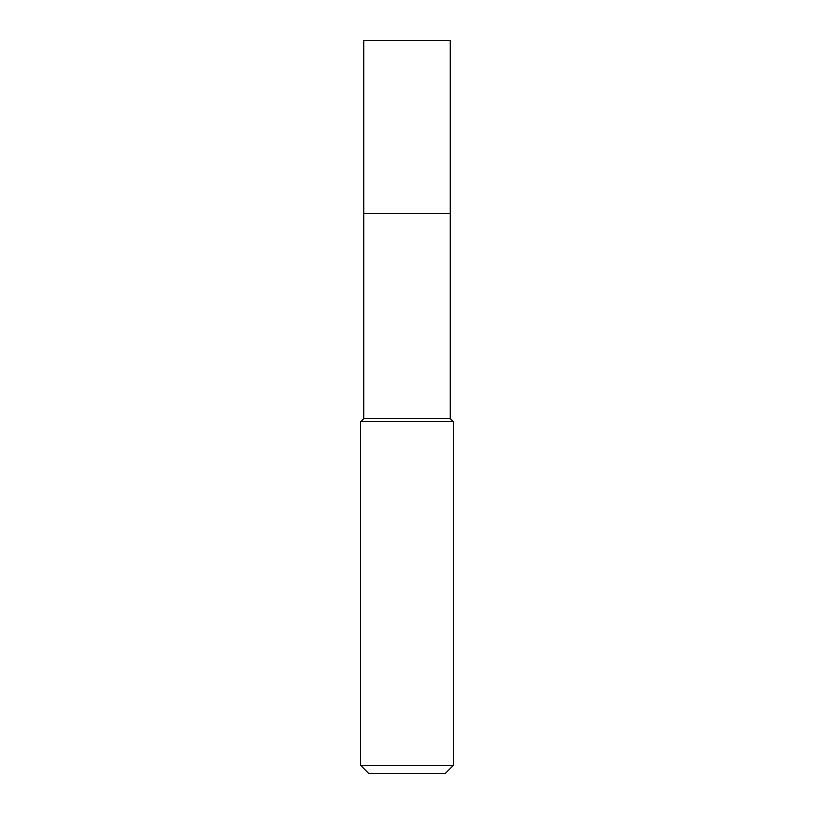<?xml version="1.0" encoding="UTF-8"?>
<svg xmlns="http://www.w3.org/2000/svg" width="814" height="814" viewBox="0 0 814 814"><rect width="100%" height="100%" fill="white"/><g stroke="black" fill="none" stroke-linecap="round" stroke-linejoin="round"><path stroke-width="0.61" stroke-dasharray="4.07 3.05" d="M363.817 213.441L450.183 213.441L407 213.441L407 40.7L363.817 40.7L450.183 40.7M450.183 418.569L363.817 418.569M360.734 421.652L453.266 421.652M453.266 765.587L360.734 765.587M445.553 773.3L368.447 773.3"/><path stroke-width="1.22" d="M363.817 213.441L363.817 418.569L450.183 418.569L450.183 40.7L363.817 40.7L363.817 213.441L450.183 213.441L363.817 213.441L363.817 40.7M450.183 418.569L453.266 421.652L360.734 421.652L363.817 418.569M453.266 765.587L445.553 773.3L368.447 773.3L360.734 765.587L453.266 765.587L453.266 421.652M360.734 765.587L360.734 421.652"/></g></svg>
